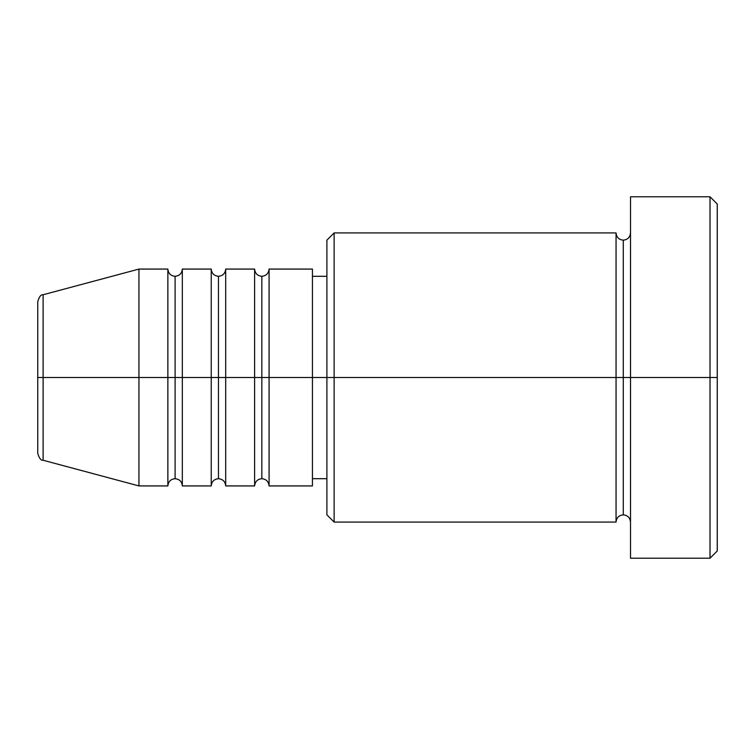 <?xml version="1.0" encoding="UTF-8"?>
<svg xmlns="http://www.w3.org/2000/svg" width="755" height="755" viewBox="0 0 755 755"><rect width="100%" height="100%" fill="white"/><g stroke="black" fill="none" stroke-linecap="round" stroke-linejoin="round"><path stroke-width="1.13" d="M37.75 377.5L37.75 453.264C39.128 458.228 40.912 460.55 43.111 460.248L43.111 377.5L37.75 377.5L37.75 301.736L37.75 377.5L43.111 377.5L43.111 460.248L138.948 485.927L138.948 377.5L43.111 377.5L138.948 377.5L138.948 485.927L167.865 485.927L167.865 269.073L167.865 377.5L138.948 377.5L167.865 377.5L167.865 269.073L138.948 269.073L138.948 377.5L138.948 269.073L43.111 294.752L43.111 377.5L43.111 294.752C40.912 294.45 39.128 296.772 37.75 301.736L37.75 377.5M254.614 269.073C255.058 273.442 257.464 275.849 261.843 276.302C266.213 275.849 268.62 273.442 269.073 269.073L269.073 377.5L269.073 269.073L269.073 377.5L261.843 377.5L261.843 276.302L261.843 377.5L254.614 377.5L254.614 269.073L254.614 377.5L225.698 377.5L225.698 269.073L225.698 377.5L218.469 377.5L218.469 276.302L218.469 377.5L211.24 377.5L211.24 269.073L211.24 377.5L182.323 377.5L182.323 269.073L182.323 377.5L175.094 377.5L175.094 276.302L175.094 377.5L167.865 377.5L167.865 485.927L167.865 377.5L175.094 377.5L175.094 478.698L175.094 377.5L182.323 377.5L182.323 485.927L211.24 485.927L211.24 269.073L182.323 269.073L182.323 377.5L211.24 377.5L211.24 485.927L211.24 377.5L218.469 377.5L218.469 478.698L218.469 377.5L225.698 377.5L225.698 485.927L254.614 485.927L254.614 269.073L225.698 269.073L225.698 377.5L254.614 377.5L254.614 485.927L254.614 377.5L261.843 377.5L261.843 478.698L261.843 377.5L269.073 377.5L269.073 485.927L312.438 485.927L312.438 377.5L269.073 377.5L326.896 377.5L326.896 514.844L326.896 377.5L312.438 377.5L312.438 485.927M334.125 377.5L326.896 377.5L326.896 240.156L326.896 377.5L334.125 377.5L334.125 522.073L334.125 377.5L616.052 377.5L616.052 232.927L616.052 377.5L334.125 377.5L334.125 232.927L334.125 377.5M630.51 522.073C630.057 517.703 627.65 515.288 623.281 514.844C618.902 515.288 616.495 517.703 616.052 522.073L616.052 377.5L623.281 377.5L623.281 240.156L623.281 377.5L630.51 377.5L630.51 558.219L630.51 196.781L630.51 377.5L717.25 377.5L717.25 204.01L717.25 550.99L717.25 377.5L710.021 377.5L710.021 558.219L710.021 377.5L623.281 377.5L623.281 240.156L623.281 377.5L616.052 377.5L616.052 232.927L334.125 232.927L326.896 240.156M710.021 377.5L710.021 196.781L710.021 377.5M312.438 269.073L312.438 377.5L312.438 269.073L269.073 269.073M616.052 377.5L616.052 522.073L616.052 377.5M623.281 377.5L623.281 514.844L623.281 377.5M182.323 377.5L182.323 485.927L182.323 377.5M225.698 377.5L225.698 485.927L225.698 377.5M269.073 377.5L269.073 485.927L269.073 377.5M211.24 269.073C211.683 273.442 214.099 275.849 218.469 276.302C222.838 275.849 225.254 273.442 225.698 269.073M167.865 269.073C168.308 273.442 170.724 275.849 175.094 276.302C179.473 275.849 181.88 273.442 182.323 269.073M616.052 522.073L334.125 522.073L326.896 514.844M630.51 558.219L710.021 558.219L717.25 550.99M616.052 232.927C616.495 237.296 618.902 239.713 623.281 240.156C627.65 239.713 630.057 237.296 630.51 232.927M326.896 478.698L312.438 478.698M717.25 204.01L710.021 196.781L630.51 196.781M326.896 276.302L312.438 276.302M182.323 485.927C181.88 481.558 179.473 479.151 175.094 478.698C170.724 479.151 168.308 481.558 167.865 485.927M225.698 485.927C225.254 481.558 222.838 479.151 218.469 478.698C214.099 479.151 211.683 481.558 211.24 485.927M269.073 485.927C268.62 481.558 266.213 479.151 261.843 478.698C257.464 479.151 255.058 481.558 254.614 485.927"/></g></svg>
